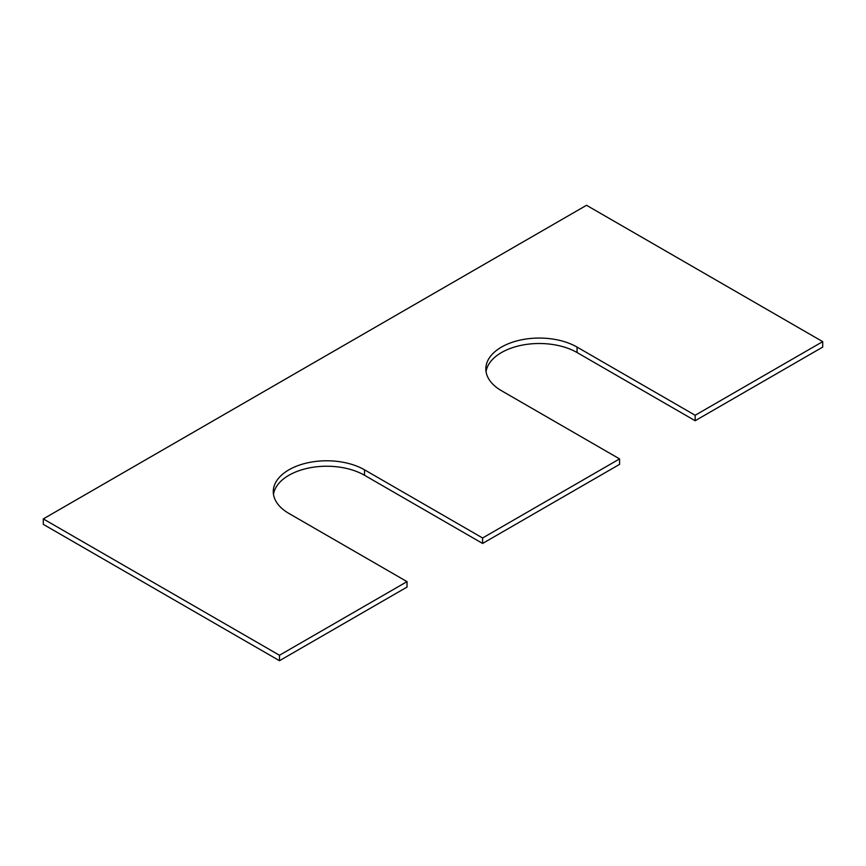 <?xml version="1.0" encoding="UTF-8"?>
<svg xmlns="http://www.w3.org/2000/svg" width="866" height="866" viewBox="0 0 866 866"><rect width="100%" height="100%" fill="white"/><g stroke="black" fill="none" stroke-linecap="round" stroke-linejoin="round"><path stroke-width="1.3" d="M407.02 581.627L288.93 513.451A53.443 30.851 180 0 1 273.277 491.639A53.443 30.851 180 0 1 306.272 463.126A53.443 30.851 180 0 1 364.51 469.816L482.6 537.992L619.58 458.904L501.49 390.728A53.443 30.851 0 0 1 485.837 368.916A53.443 30.851 0 0 1 518.831 340.403A53.443 30.851 0 0 1 577.07 347.093L695.16 415.269L822.7 341.637L586.52 205.285L43.3 518.907L43.3 524.363L279.48 660.715L407.02 587.083L407.02 581.627L279.48 655.259L279.48 660.715M43.3 518.907L279.48 655.259M273.483 494.356A53.443 30.851 180 0 1 308.469 468.084A53.443 30.851 180 0 1 364.51 475.272L482.6 543.447L619.58 464.36L619.58 458.904M482.6 537.992L482.6 543.447M577.07 347.093L577.07 352.549A53.443 30.851 0 0 0 521.04 345.361A53.443 30.851 0 0 0 486.053 371.644M577.07 352.549L695.16 420.724L822.7 347.093L822.7 341.637M695.16 415.269L695.16 420.724M364.51 469.816L364.51 475.272"/></g></svg>
